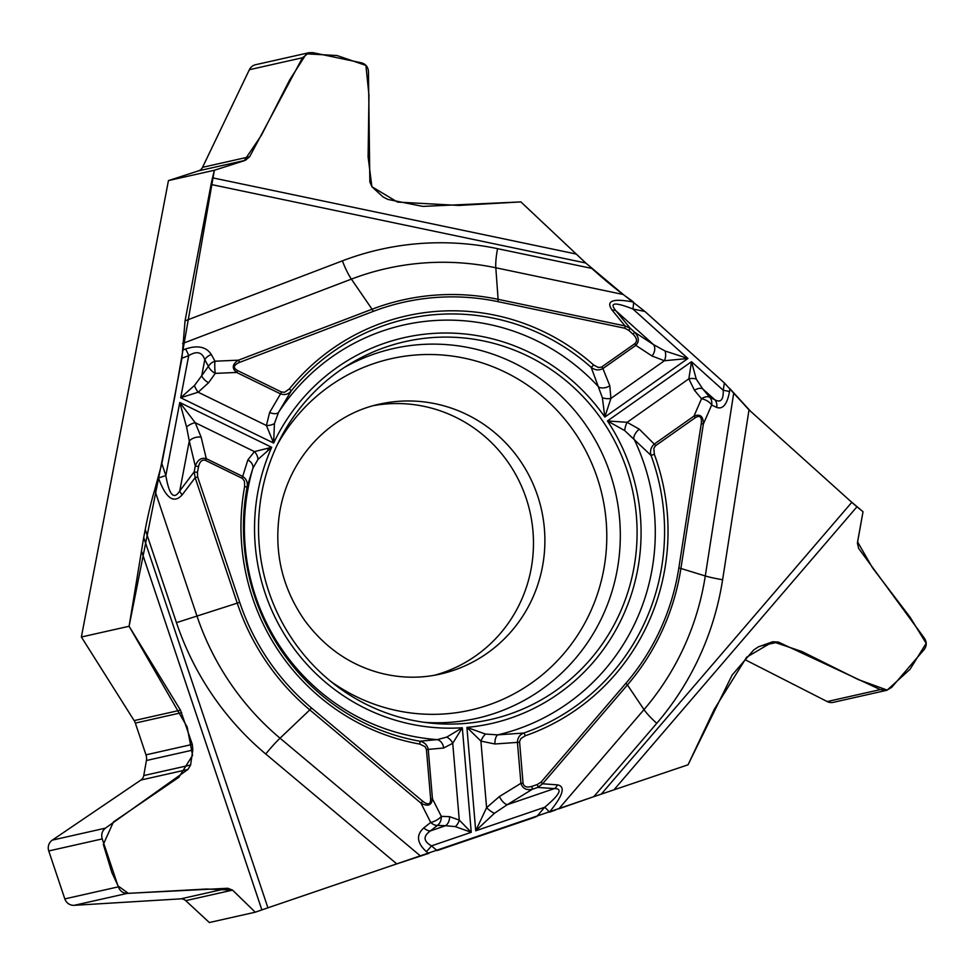 <?xml version="1.0" encoding="UTF-8"?>
<svg xmlns="http://www.w3.org/2000/svg" width="975" height="975" viewBox="0 0 975 975"><rect width="100%" height="100%" fill="white"/><g stroke="black" fill="none" stroke-linecap="round" stroke-linejoin="round"><path stroke-width="1.46" d="M308.953 52.711L255.584 64.716A9.433 9.202 77.3 0 0 249.368 69.7L302.469 57.757L309.026 52.687L312.914 52.65L361.42 62.814C365.771 64.033 368.111 66.958 368.452 71.589L369.842 181.935L371.987 186.822L383.004 196.913L387.94 199.448L422.784 206.395L520.882 201.91L585.768 263.006L211.063 184.47L185.043 320.872L342.408 260.849A289.124 282.153 -102.7 0 1 497.555 248.662A26.093 5.204 -78.2 0 0 495.812 267.772L498.103 299.325L625.048 325.93L630.203 328.258L628.753 330.367L624.841 328.234L497.896 301.628A232.477 226.882 77.3 0 0 373.145 311.427L239.545 362.383C233.452 365.077 232.806 367.807 237.595 370.585L281.531 392.023L284.59 392.267L289.417 388.879A218.546 213.281 -102.7 0 1 593.629 364.979L598.26 367.477L601.429 367.161L634.835 343.675C637.504 341.25 636.943 338.13 633.141 334.315L628.753 330.367M497.555 248.662L591.776 268.405C603.659 279.057 614.14 287.747 623.244 294.487L585.768 263.006M342.408 260.849A26.093 5.643 -110.9 0 0 351.39 279.118A269.124 262.653 77.3 0 1 495.812 267.772L623.244 294.487L644.938 311.488L724.364 382.956L749.007 409.866L722.609 579.747A289.124 282.153 -102.7 0 1 656.76 723.316A26.093 4.607 40.6 0 1 644 709.605L627.437 684.938L542.575 783.79L537.81 787.41A3.144 0.683 -108.8 0 0 537.31 784.509L541.04 782.133L625.901 683.292A232.477 226.882 77.3 0 0 678.856 567.852L701.269 423.625C701.976 416.861 699.977 414.899 695.273 417.714L655.541 445.721L653.835 448.293L654.335 454.289A218.546 213.281 -102.7 0 1 525.22 735.796L520.833 738.623L519.553 741.597L523.051 783.132C523.794 786.727 526.707 787.812 531.802 786.398L537.31 784.509M760.939 645.938L778.282 642.037L772.785 641.745L758.27 646.888L753.59 650.069L732.115 675.09L688.045 764.802L601.295 794.113L851.797 502.344L749.007 409.866M851.797 502.344A26.093 4.607 -139.4 0 0 856.964 506.781L863.021 511.729L857.403 543.185L858.658 548.425L924.41 638.223C926.932 642.172 926.835 645.95 924.117 649.582L891.686 687.351L886.702 690.324L880.291 689.605L778.282 642.037M211.063 184.47A26.093 5.204 101.8 0 1 212.513 177.816L214.366 170.259L168.443 180.594L81.376 637.004L129.09 626.267L143.715 537.493L267.918 907.81L396.74 863.874L265.761 754.016A289.124 282.153 -102.7 0 1 176.463 622.647L237.242 603.147L195.171 477.689L194.171 471.876L197.45 472.375L197.632 476.885L239.716 602.343A232.477 226.882 77.3 0 0 311.512 707.972L422.699 801.243C428.074 805.313 430.731 804.546 430.645 798.939L426.428 749.519L425.088 746.679L419.75 744.083A218.546 213.281 -102.7 0 1 244.652 486.464L244.408 481.138L242.519 478.493L205.615 460.456C202.215 459.274 199.863 461.309 198.559 466.538L197.45 472.375M176.463 622.647L145.238 529.535L143.715 537.493M145.238 529.535C148.273 513.801 151.417 500.614 154.684 489.962L161.838 463.637L181.947 358.215L185.043 320.872M633.604 569.534A193.72 189.053 -102.7 0 1 430.511 723.084A193.72 189.053 -102.7 0 1 262.007 491.644A193.72 189.053 -102.7 0 1 349.708 364.065A193.72 189.053 -102.7 0 1 556.103 373.047A193.72 189.053 -102.7 0 1 633.604 569.534M434.423 675.285A138.352 135.025 77.3 0 0 530.985 569.546A138.352 135.025 77.3 0 0 373.778 405.576M624.841 328.234A3.144 0.622 101.8 0 0 625.048 325.93L612.166 310.184C605.524 300.836 612.629 298.131 633.506 302.055A9.433 1.877 101.8 0 1 632.872 308.965C614.677 301.872 609.022 302.482 615.895 310.769L630.203 328.258L634.603 332.207C639.076 337.131 639.478 341.518 635.81 345.369A3.144 0.634 -125.2 0 0 634.835 343.675M197.632 476.885L195.171 477.689L182.179 494.837C173.879 504.075 165.957 498.469 158.45 477.994L165.835 475.556C169.236 495.178 173.867 500.297 179.753 490.913L194.171 471.876L195.28 466.05C197.62 459.81 201.289 457.348 206.298 458.664L205.615 460.456M185.469 349.038C197.669 344.931 206.298 346.771 211.368 354.571A9.433 6.996 151.4 0 0 204.787 359.69C202.154 352.036 196.792 350.695 188.711 355.643A9.433 2.035 -110.9 0 0 185.469 349.038L182.825 350.049M249.368 69.7L202.544 167.334A6.922 6.752 77.3 0 1 198.583 170.832L245.408 160.29L249.624 156.743L302.469 57.757M245.408 160.29L214.366 170.259M722.609 579.747A26.093 2.133 8.8 0 1 705.291 575.969A269.124 262.653 77.3 0 1 644 709.605L558.809 808.836L593.775 796.672L396.74 863.874M198.559 466.538L195.28 466.05L189.272 441.005A9.433 5.679 -13.5 0 1 201.13 437.129L206.298 458.664L242.69 476.409L247.869 459.92A9.433 6.971 20.2 0 1 252.878 468.293L247.077 487.171A215.499 210.32 77.3 0 0 419.737 741.207L437.312 739.623L446.757 737.1L462.321 727.764L452.729 743.303L443.686 748.008L428.244 749.397L432.461 798.818C431.657 805.411 427.83 806.861 420.968 803.144L422.699 801.243M242.007 478.189L242.69 476.409C246.48 478.932 247.942 482.515 247.077 487.171L244.652 486.464M182.179 494.837A9.433 5.119 -142.9 0 1 179.753 490.913L189.272 441.005L186.566 426.916L179.778 402.492L195.244 422.723L201.13 437.129M247.869 459.92L254.438 451.596L271.696 447.306L257.985 459.383L252.878 468.293A210.259 205.201 77.3 0 0 437.312 739.623A9.433 7.483 81.8 0 1 443.686 748.008M194.464 385.491A9.433 3.607 62 0 0 198.144 392.218L180.68 397.739L194.464 385.491L201.728 375.704A9.433 4.863 35.4 0 0 208.577 382.761L198.144 392.218L266.407 425.502L269.612 412.523L280.544 393.876L236.596 372.45C231.623 368.172 232.245 364.089 238.461 360.177A3.144 0.683 69.1 0 1 239.545 362.383M633.141 334.315L634.603 332.207L653.494 344.602A9.433 6.727 123.2 0 1 652.068 356.021L635.81 345.369L602.916 368.55L609.814 385.808L610.898 398.446L604.829 417.056A197.815 193.05 77.3 0 0 273.646 443.064L266.407 425.502A9.433 5.107 177.2 0 0 274.426 423.54L273.646 443.064L180.68 397.739L188.711 355.643L181.947 358.215M612.166 310.184A9.433 5.716 -39.3 0 1 615.895 310.769L653.494 344.602L665.047 350.988L687.936 358.495L604.829 417.056L602.392 397.776L591.203 367.38A215.499 210.32 77.3 0 0 291.208 390.938L278.521 412.401L274.426 423.54M237.595 370.585L236.596 372.45L215.256 373.376A9.433 1.414 -92.5 0 1 214.988 361.213A9.433 6.996 151.4 0 0 208.406 366.332A9.433 4.863 35.4 0 0 215.256 373.376L208.577 382.761M609.814 385.808A9.433 6.386 160.6 0 1 598.93 387.233A210.259 205.201 77.3 0 0 278.521 412.401A9.433 5.033 -151.8 0 1 269.612 412.523M601.941 366.856A3.144 0.634 -125.2 0 1 602.916 368.55C598.882 370.658 594.982 370.268 591.203 367.38L593.629 364.979M289.417 388.879L291.208 390.938C288.381 394.339 284.822 395.326 280.544 393.876L281.531 392.023M186.566 426.916A9.433 3.997 -30.8 0 1 195.244 422.723L254.438 451.596A9.433 6.788 58.6 0 1 257.985 459.383M255.267 912.198L209.332 922.533L185.725 900.656A6.922 6.752 77.3 0 0 180.741 898.852L227.809 888.262L232.55 890.114L255.267 912.198L261.873 909.894L141.387 550.668M656.76 723.316L593.775 796.685L601.295 794.113M267.918 907.81L261.873 909.894M541.04 782.133L542.575 783.79L557.505 784.863C565.793 786.459 563.062 795.576 549.327 812.212A9.433 1.67 -139.4 0 0 544.72 807.251C559.76 794.662 562.977 788.446 554.385 788.604L537.81 787.41L532.301 789.287C526.268 790.432 522.478 788.434 520.93 783.315L523.051 783.132M729.495 391.621C727.143 404.357 722.865 409.622 716.674 407.416A9.433 8.202 -64.2 0 0 714.773 399.726C720.744 402.992 723.56 399.835 723.231 390.256A9.433 0.768 8.8 0 1 729.495 391.621L729.934 388.769M696.26 379.08A9.433 5.594 171.1 0 0 688.838 378.824L691.507 361.713L696.26 379.08L702.707 388.867A9.433 5.411 140.1 0 0 694.468 390.293L688.838 378.824L627.12 422.321L639.295 429.183L654.262 444.088L693.981 416.093C700.269 413.644 703.389 416.313 703.353 424.088L701.269 423.625M531.802 786.398A3.144 0.683 -108.8 0 1 532.301 789.287L507.268 804.68A9.433 3.888 -121.6 0 1 499.395 796.551L520.93 783.315L517.433 742.389L494.898 743.986L480.907 741.098L466.903 727.399A197.815 193.05 77.3 0 0 607.462 420.944L627.12 422.321A9.433 3.705 -74.5 0 0 624.695 430.584L607.462 420.944L691.507 361.713L723.231 390.256L724.364 382.956M644.938 311.488L632.872 308.965L687.936 358.495L664.414 360.738L652.068 356.021M557.505 784.863A9.433 7.654 94.1 0 1 554.385 788.604L507.268 804.68L494.459 813.272L475.727 830.785L466.903 727.399L485.489 734.065L497.713 734.87L523.746 733.042A215.499 210.32 77.3 0 0 651.068 455.447L624.695 430.584M695.273 417.714A3.144 0.634 54.8 0 0 693.981 416.093L701.525 398.726A9.433 4.558 23.5 0 1 711.652 404.991A9.433 8.202 -64.2 0 0 709.751 397.3A9.433 5.411 140.1 0 0 701.525 398.726L694.468 390.293M494.898 743.986A9.433 4.363 -91.9 0 1 497.713 734.87A210.259 205.201 77.3 0 0 633.701 438.384A9.433 5.204 -47.3 0 1 639.295 429.183M519.553 742.207L517.433 742.389C517.591 737.783 519.699 734.662 523.746 733.042A3.144 0.683 70.8 0 1 525.22 735.796M654.335 454.289L651.068 455.447C649.825 450.962 650.886 447.172 654.262 444.088A3.144 0.634 54.8 0 1 655.541 445.721M665.047 350.988A9.433 6.094 98.2 0 1 664.414 360.738L610.898 398.446A9.433 4.729 -170.7 0 1 602.392 397.776M426.319 851.602C416.849 842.875 416.008 834.978 423.808 827.897A9.433 5.899 51.7 0 0 430.475 830.871C422.979 836.184 423.308 841.193 431.486 845.873A9.433 1.268 130 0 1 426.319 851.602L428.525 853.442M129.09 626.267L180.485 710.166L192.307 744.412L192.806 750.068L190.588 765.022L187.956 769.446L105.41 828.165C102.083 830.883 101.022 834.466 102.241 838.914L118.316 886.848C120.035 891.126 123.021 893.307 127.286 893.38L227.809 888.262M455.337 826.617A9.433 6.472 -52.5 0 0 459.274 820.085L471.242 832.309L455.337 826.617L445.599 825.703A9.433 7.459 -87.9 0 0 449.536 816.648L459.274 820.085L452.729 743.303A9.433 6.654 43.5 0 0 446.757 737.1M536.652 816.648L544.72 807.251L475.727 830.785L486.586 807.678L499.395 796.551M430.645 798.939L432.461 798.818L441.309 816.355A9.433 3.937 153.2 0 1 430.718 822.437A9.433 5.899 51.7 0 0 437.373 825.411A9.433 7.459 -87.9 0 0 441.309 816.355L449.536 816.648M419.75 744.083A3.144 0.634 100.2 0 0 419.737 741.207C424.405 742.146 427.245 744.876 428.244 749.397L426.428 749.519M494.459 813.272A9.433 3.022 -141.1 0 1 486.586 807.678L480.907 741.098A9.433 3.937 -63 0 1 485.489 734.065M81.376 637.004L134.148 720.598A11.322 11.042 77.3 0 1 135.33 723.084L145.982 754.845A11.322 11.042 77.3 0 1 146.408 760.512L143.764 775.564A6.922 6.752 77.3 0 1 140.887 780.049L52.309 840.121A9.433 9.202 77.3 0 0 48.75 850.956L64.825 898.889A9.433 9.202 77.3 0 0 74.185 905.324L180.741 898.852M198.583 170.832L168.443 180.594M745.253 659.783L827.202 701.561A9.433 9.202 77.3 0 0 833.308 702.341L886.616 690.337M586.036 263.238L520.882 201.91L458.908 205.445L397.471 202.069L371.889 186.725L368.111 157.036L368.964 95.282L365.893 65.41L336.96 55.514L306.333 53.844L289.673 79.926L261.3 135.476L244.164 160.753L214.366 170.259L174.83 396.593L129.09 626.267L187.127 726.911L192.562 755.369L178.791 777.343L113.429 821.962L103.326 844.423L111.845 872.54L118.072 885.909L128.322 893.356L206.688 889.017L232.55 890.114L255.267 912.198L269.99 907.103M394.851 864.52L428.988 853.296M438.116 850.249L535.348 817.099M550.058 811.98L555.677 809.957M600.966 794.223L688.045 764.802L714.297 709.252L746.643 657.211L772.919 641.708L801.974 651.544L858.293 679.575L887.177 690.105L910.041 669.277L926.152 643.329L910.138 617.273L872.625 567.998L857.573 541.893L863.021 511.729L850.151 500.857M750.518 411.218L729.714 388.477M723.572 382.237L645.986 312.427M632.726 301.446L626.645 296.985M277.363 444.612A180.131 175.793 -102.7 0 1 491.497 366.198A180.131 175.793 -102.7 0 1 603.549 570.631A180.131 175.793 -102.7 0 1 330.647 681.306M344.443 367.404A189.552 184.982 -102.7 0 1 543.587 381.152A189.552 184.982 -102.7 0 1 616.907 571.557A189.552 184.982 -102.7 0 1 424.332 722.329M267.796 450.474A189.552 184.982 -102.7 0 1 269.039 447.878M272.573 440.956A189.552 184.982 -102.7 0 1 273.573 439.128M542.405 566.975A138.352 135.025 -102.7 0 1 440.091 674.139C420.481 678.527 400.713 678.198 380.798 673.177C350.244 665.157 324.919 647.656 304.834 620.661C282.36 588.376 273.902 552.74 279.472 513.752C287.82 458.421 329.928 414.607 379.324 404.186A138.352 135.025 -102.7 0 1 542.405 566.975M161.838 463.637L165.835 475.556L179.778 402.492L271.696 447.306A197.815 193.05 77.3 0 0 462.321 727.764L471.242 832.309L431.486 845.873L437.117 850.602M212.513 177.816L576.006 254M211.368 354.571L214.988 361.213L238.461 360.177L372.06 309.221A234.89 229.235 -102.7 0 1 498.103 299.325A3.144 0.622 101.8 0 1 497.896 301.628M182.63 343.492L351.39 279.118L372.06 309.221A3.144 0.683 69.1 0 1 373.145 311.427M201.728 375.704L208.406 366.332L204.787 359.69L201.728 375.704M856.964 506.781L613.97 789.811M716.674 407.416L711.652 404.991L703.353 424.088L680.94 568.303A234.89 229.235 -102.7 0 1 627.437 684.938L625.901 683.292M733.614 393.778L705.291 575.969L678.856 567.852M702.707 388.867L709.751 397.3L714.773 399.726L702.707 388.867M154.684 489.962L196.926 615.895A269.124 262.653 77.3 0 0 280.044 738.185L309.794 709.885A234.89 229.235 -102.7 0 1 237.242 603.147L239.716 602.343M423.808 827.897L430.718 822.437L420.968 803.144L309.794 709.885L311.512 707.972M265.761 754.016A26.093 3.51 130 0 1 280.044 738.185L420.505 856.001M445.599 825.703L437.373 825.411L430.475 830.871L445.599 825.703M52.309 840.121L105.41 828.165M48.75 850.956L102.241 838.914M64.825 898.889L118.316 886.848M74.185 905.324L127.286 893.38M146.408 760.512L192.806 750.068M143.764 775.564L190.588 765.022M140.887 780.049L187.956 769.446M185.725 900.656L232.55 890.114M134.148 720.598L180.485 710.166M135.33 723.084L181.655 712.664M145.982 754.845L192.307 744.412M202.544 167.334L249.624 156.743M827.202 701.561L880.291 689.605M267.491 450.73L268.832 447.927M272.5 440.785L273.573 438.847"/></g></svg>
